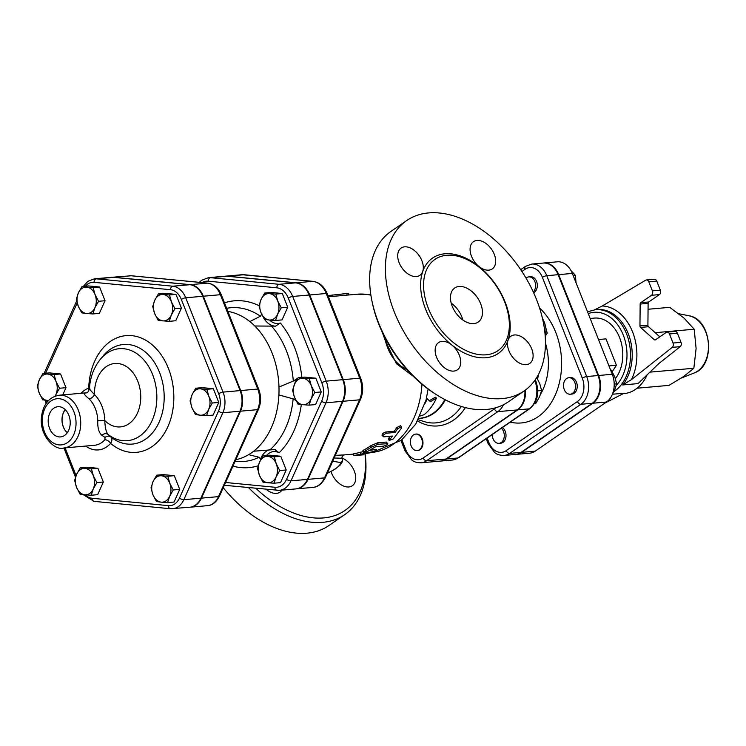 <?xml version="1.0" encoding="UTF-8"?>
<svg xmlns="http://www.w3.org/2000/svg" width="746" height="746" viewBox="0 0 746 746"><rect width="100%" height="100%" fill="white"/><g stroke="black" fill="none" stroke-linecap="round" stroke-linejoin="round"><path stroke-width="1.12" d="M371.75 299.976L372.151 301.953A100.16 63.904 55.4 0 0 378.772 324.156A100.16 63.904 55.4 0 0 435.795 394.28L437.51 395.352A103.47 66.021 -124.6 0 1 378.595 322.906A103.47 66.021 -124.6 0 1 371.75 299.976A103.47 66.021 -124.6 0 1 390.941 231.428L406.682 220.574A103.47 66.021 -124.6 0 1 519.766 268.29A103.47 66.021 -124.6 0 1 524.14 390.951A103.47 66.021 -124.6 0 1 394.336 312.052A103.47 66.021 -124.6 0 1 406.682 220.574M364.943 453.727A100.16 63.904 -124.6 0 1 333.788 515.915A100.16 63.904 -124.6 0 1 255.897 488.332M281.904 490.131A16.552 10.565 -124.6 0 1 279.974 492.146A16.552 10.565 -124.6 0 1 266.201 489.32M342.209 458.128A16.552 10.565 -124.6 0 1 354.527 471.64A16.552 10.565 -124.6 0 1 352.345 485.739A16.552 10.565 -124.6 0 1 348.83 486.961A16.552 10.565 -124.6 0 1 331.578 473.113A16.552 10.565 -124.6 0 1 331.01 471.519M524.14 390.951L508.399 401.805A103.47 66.021 -124.6 0 1 437.51 395.352M428.363 308.415A55.456 35.388 55.4 0 0 468.012 351.478A55.456 35.388 55.4 0 0 505.881 341.323A55.456 35.388 55.4 0 0 495.596 284.953A55.456 35.388 55.4 0 0 446.565 255.291A55.456 35.388 55.4 0 0 428.363 308.415M399.138 262.704A16.552 10.565 55.4 0 0 419.905 275.321A16.552 10.565 55.4 0 0 419.205 255.701A16.552 10.565 55.4 0 0 401.115 248.064A16.552 10.565 55.4 0 0 399.138 262.704M436.569 357.241A16.552 10.565 55.4 0 0 457.335 369.867A16.552 10.565 55.4 0 0 456.636 350.238A16.552 10.565 55.4 0 0 438.545 342.61A16.552 10.565 55.4 0 0 436.569 357.241M508.94 350.834A16.552 10.565 55.4 0 0 529.707 363.461A16.552 10.565 55.4 0 0 529.007 343.831A16.552 10.565 55.4 0 0 510.917 336.204A16.552 10.565 55.4 0 0 508.94 350.834M471.509 256.298A16.552 10.565 55.4 0 0 492.276 268.914A16.552 10.565 55.4 0 0 491.577 249.295A16.552 10.565 55.4 0 0 473.486 241.657A16.552 10.565 55.4 0 0 471.509 256.298M462.828 319.987A20.692 13.204 55.4 0 0 451.199 303.118M452.244 306.298A20.692 13.204 -124.6 0 1 454.715 288.003A20.692 13.204 -124.6 0 1 477.328 297.542A20.692 13.204 -124.6 0 1 478.205 322.076A20.692 13.204 -124.6 0 1 452.244 306.298M248.539 487.614A103.47 66.021 55.4 0 0 344.68 514.675A103.47 66.021 55.4 0 0 365.111 453.699M223.24 487.707A103.47 66.021 55.4 0 0 328.93 525.529L344.68 514.675M67.299 432.689A14.463 10.472 84.9 0 1 63.391 426.945A14.463 10.472 84.9 0 1 65.266 409.675M68.809 415.186A15.162 10.985 84.9 0 1 60.892 436.876A15.162 10.985 84.9 0 1 48.257 422.777A15.162 10.985 84.9 0 1 58.216 406.682A15.162 10.985 84.9 0 1 68.809 415.186M65.21 409.619A14.556 10.537 -95.1 0 0 67.252 432.755M208.656 409.414L206.623 415.662L200.254 415.196A13.241 9.595 -95.1 0 0 208.656 409.414A13.241 9.595 -95.1 0 0 208.777 396.219L212.302 403.017L208.656 409.414M195.508 414.59L191.983 407.801A13.241 9.595 -95.1 0 0 200.254 415.196L195.508 414.59M190.081 400.863L192.104 394.615A13.241 9.595 -95.1 0 0 191.983 407.801L190.081 400.863M200.506 388.825L206.875 389.291L208.777 396.219A13.241 9.595 -95.1 0 0 200.506 388.825A13.241 9.595 -95.1 0 0 192.104 394.615L195.76 388.218L200.506 388.825M171.421 301.888L174.956 308.676L171.3 315.073A13.241 9.595 -95.1 0 0 171.421 301.888A13.241 9.595 -95.1 0 0 163.15 294.493L169.519 294.95L171.421 301.888M169.277 321.33L162.908 320.864A13.241 9.595 -95.1 0 0 171.3 315.073L169.277 321.33L175.739 320.752L181.418 308.107L174.956 308.676M158.161 320.258L154.636 313.46A13.241 9.595 -95.1 0 0 162.908 320.864L158.161 320.258M154.758 300.274L158.404 293.877L163.15 294.493A13.241 9.595 -95.1 0 0 154.758 300.274A13.241 9.595 -95.1 0 0 154.636 313.46L152.725 306.531L154.758 300.274M86.76 287.107L93.129 287.574L95.031 294.511A13.241 9.595 -95.1 0 0 86.76 287.107A13.241 9.595 -95.1 0 0 78.367 292.898L82.023 286.501L86.76 287.107M98.565 301.3L94.91 307.697A13.241 9.595 -95.1 0 0 95.031 294.511L98.565 301.3L105.027 300.722L99.349 313.376L92.886 313.945L86.517 313.488A13.241 9.595 -95.1 0 0 94.91 307.697L92.886 313.945M78.246 306.084L76.344 299.155L78.367 292.898A13.241 9.595 -95.1 0 0 78.246 306.084A13.241 9.595 -95.1 0 0 86.517 313.488L81.771 312.872L78.246 306.084M39.324 379.854L42.979 373.457L47.725 374.063A13.241 9.595 -95.1 0 0 39.324 379.854A13.241 9.595 -95.1 0 0 39.202 393.039L37.3 386.111L39.324 379.854M54.094 374.529L55.997 381.467A13.241 9.595 -95.1 0 0 47.725 374.063L54.094 374.529L60.557 373.96L65.993 387.687L59.521 388.256L55.875 394.653A13.241 9.595 -95.1 0 0 55.997 381.467L59.521 388.256M48.481 400.537L42.736 399.828L39.202 393.039A13.241 9.595 -95.1 0 0 47.474 400.443A13.241 9.595 -95.1 0 0 48.546 400.462M55.092 396.135A13.241 9.595 -95.1 0 0 55.875 394.653L55.279 396.07M76.558 487.38L74.647 480.443L76.679 474.195A13.241 9.595 -95.1 0 0 76.558 487.38A13.241 9.595 -95.1 0 0 84.83 494.775L80.083 494.169L76.558 487.38M80.326 467.798L85.072 468.404A13.241 9.595 -95.1 0 0 76.679 474.195L80.326 467.798L86.797 467.22L97.903 468.292L91.441 468.87L93.343 475.799A13.241 9.595 -95.1 0 0 85.072 468.404L91.441 468.87M93.222 488.984L91.198 495.241L84.83 494.775A13.241 9.595 -95.1 0 0 93.222 488.984A13.241 9.595 -95.1 0 0 93.343 475.799L96.877 482.587L93.222 488.984M195.76 388.218L202.222 387.64L213.337 388.713L206.875 389.291M213.337 388.713L218.774 402.439L212.302 403.017M218.774 402.439L213.095 415.093L206.623 415.662M169.519 294.95L175.981 294.381L164.875 293.309L158.404 293.877M175.981 294.381L181.418 308.107M93.129 287.574L99.6 287.005L88.485 285.932L82.023 286.501M60.557 373.96L49.441 372.888L42.979 373.457M97.903 468.292L103.34 482.019L97.661 494.673L91.198 495.241M103.34 482.019L96.877 482.587M99.6 287.005L105.027 300.722M65.993 387.687L62.748 394.904M161.22 502.151L156.474 501.545L152.939 494.757A13.241 9.595 -95.1 0 0 161.22 502.151A13.241 9.595 -95.1 0 0 169.612 496.37L167.589 502.618L161.22 502.151M151.037 487.819L153.07 481.571A13.241 9.595 -95.1 0 0 152.939 494.757L151.037 487.819M156.716 475.174L161.462 475.78A13.241 9.595 -95.1 0 0 153.07 481.571L156.716 475.174L163.188 474.605L174.294 475.678L179.73 489.395L173.268 489.973L169.612 496.37A13.241 9.595 -95.1 0 0 169.734 483.184L173.268 489.973M167.831 476.246L169.734 483.184A13.241 9.595 -95.1 0 0 161.462 475.78L167.831 476.246L174.294 475.678M179.73 489.395L174.051 502.049L167.589 502.618M168.456 505.648L92.066 498.263A3.31 2.266 95.5 0 0 94.024 501.359L170.414 508.735L189.773 507.243A20.701 14.995 84.9 0 0 200.888 498.179L239.923 411.223A20.701 14.995 84.9 0 0 240.119 390.606L202.763 296.274A20.701 14.995 84.9 0 0 189.829 284.702L113.439 277.325L96.383 278.836A3.31 2.266 95.5 0 0 94.08 282.333L170.47 289.709A17.391 12.598 84.9 0 1 181.334 299.426L218.681 393.767A17.391 12.598 84.9 0 1 218.522 411.083L179.488 498.039A17.391 12.598 84.9 0 1 168.456 505.648A3.31 2.266 95.5 0 0 170.414 508.735A3.31 2.266 95.5 0 0 170.703 508.735A20.701 14.995 -95.1 0 0 172.718 508.744A20.701 14.995 -95.1 0 0 183.824 499.689A3.31 1.399 -155.8 0 1 179.488 498.039M87.366 392.75L85.175 393.011C83.188 393.114 84.503 395.072 89.11 398.886A26.492 19.182 84.9 0 1 97.763 420.744C97.512 427.934 98.91 432.801 101.941 435.347L105.046 437.426L104.822 439.786A4.97 2.835 -138.1 0 1 110.604 443.404C112.226 440.644 112.348 438.527 110.949 437.044L108.067 434.47C106.165 432.232 105.074 427.598 104.785 420.567A31.453 22.781 -95.1 0 0 94.509 394.606A4.97 2.611 -45.5 0 1 89.11 398.886M97.763 420.744L104.785 420.567A31.826 23.051 84.9 0 0 139.11 408.631A31.826 23.051 84.9 0 0 121.533 364.244A31.826 23.051 84.9 0 0 94.509 394.606C90.303 390.298 88.755 388.256 89.856 388.48M101.941 435.347A4.97 4.234 131.7 0 1 108.067 434.47A46.168 33.43 -95.1 0 0 151.363 422.133A46.168 33.43 -95.1 0 0 144.64 360.868A46.168 33.43 -95.1 0 0 99.88 359.908C93.586 368.095 90.098 377.718 89.417 388.778C88.41 391.743 87.375 393.095 86.331 392.844A4.97 4.821 74.8 0 1 85.175 393.011M105.046 437.426A4.97 4.383 131.9 0 1 110.949 437.044A49.991 36.2 84.9 0 0 158.068 424.343A49.991 36.2 84.9 0 0 151.074 357.81A49.991 36.2 84.9 0 0 102.491 356.625L99.88 359.908M89.464 388.069L88.727 388.144A4.97 3.366 -109.4 0 1 88.737 390.923M200.888 498.179L183.824 499.689L222.868 412.734A20.701 14.995 -95.1 0 0 223.054 392.116L185.707 297.785A20.701 14.995 -95.1 0 0 172.774 286.212L96.383 278.836A20.701 14.995 -95.1 0 0 94.369 278.827L111.424 277.316A20.701 14.995 84.9 0 1 113.439 277.325M202.119 282.603A18.436 13.353 84.9 0 1 208.218 281.186A3.31 2.266 -84.5 0 1 210.531 277.689A21.746 15.75 -95.1 0 0 208.404 277.68L224.9 276.225A21.746 15.75 84.9 0 1 227.017 276.234L295.584 282.855A21.746 15.75 84.9 0 1 309.17 295.006L342.694 379.686A21.746 15.75 84.9 0 1 342.498 401.339L326.011 402.793A3.31 1.399 -155.8 0 1 321.666 401.143L286.623 479.202A18.436 13.353 84.9 0 1 274.929 487.259L225.581 482.494M274.929 487.259A3.31 2.266 -84.5 0 0 276.887 490.355A3.31 2.266 -84.5 0 0 277.176 490.355A21.746 15.75 -95.1 0 0 279.293 490.364L295.789 488.91A21.746 15.75 84.9 0 0 307.455 479.389L342.498 401.339M264.718 293.019L269.465 293.626A13.241 9.595 -95.1 0 0 261.072 299.416L264.718 293.019L271.19 292.441L282.296 293.514L287.732 307.24L282.053 319.894L275.591 320.463L269.222 319.997A13.241 9.595 -95.1 0 0 277.615 314.215A13.241 9.595 -95.1 0 0 277.736 301.02A13.241 9.595 -95.1 0 0 269.465 293.626L275.834 294.092L277.736 301.02L281.27 307.818L277.615 314.215L275.591 320.463M298.251 377.7L309.357 378.772L311.269 385.701A13.241 9.595 -95.1 0 0 302.988 378.306A13.241 9.595 -95.1 0 0 294.595 384.097L298.251 377.7L304.713 377.122L315.828 378.194L321.256 391.92L315.577 404.574L309.114 405.143L302.745 404.677A13.241 9.595 -95.1 0 0 311.138 398.886A13.241 9.595 -95.1 0 0 311.269 385.701L314.793 392.489L311.138 398.886L309.114 405.143M263.207 455.75L274.314 456.822L276.225 463.76L279.75 470.549L276.095 476.946A13.241 9.595 -95.1 0 0 276.225 463.76A13.241 9.595 -95.1 0 0 267.945 456.365A13.241 9.595 -95.1 0 0 259.552 462.147A13.241 9.595 -95.1 0 0 259.431 475.333A13.241 9.595 -95.1 0 0 267.702 482.737L262.956 482.13L259.431 475.333L257.529 468.404L259.552 462.147L263.207 455.75L269.67 455.181L280.785 456.254L286.222 469.98L280.533 482.625L274.071 483.203L267.702 482.737A13.241 9.595 -95.1 0 0 276.095 476.946L274.071 483.203M190.062 507.205A20.701 14.995 -95.1 0 0 190.342 507.187A20.701 14.995 -95.1 0 0 201.457 498.132L240.492 411.177A20.701 14.995 -95.1 0 0 240.688 390.559L203.332 296.218A20.701 14.995 -95.1 0 0 190.398 284.655L114.007 277.279A20.701 14.995 -95.1 0 0 111.993 277.27A20.701 14.995 -95.1 0 0 111.713 277.298M297.999 404.071L294.474 397.282A13.241 9.595 -95.1 0 0 302.745 404.677L297.999 404.071M292.572 390.345L294.595 384.097A13.241 9.595 -95.1 0 0 294.474 397.282L292.572 390.345M260.951 312.602L259.039 305.664L261.072 299.416A13.241 9.595 -95.1 0 0 260.951 312.602A13.241 9.595 -95.1 0 0 269.222 319.997L264.476 319.391L260.951 312.602M280.785 456.254L274.314 456.822M286.222 469.98L279.75 470.549M315.828 378.194L309.357 378.772M321.256 391.92L314.793 392.489M282.296 293.514L275.834 294.092M287.732 307.24L281.27 307.818M269.623 320.034A17.382 12.589 -95.1 0 0 280.365 323.009L275.6 326.151L254.796 325.993A75.001 54.309 84.9 0 1 278.976 387.062L293.299 381.057L298.083 377.942M298.866 377.644L301.804 377.178A17.382 12.589 -95.1 0 0 301.617 377.401M227.894 311.408A75.001 54.309 84.9 0 1 249.863 321.582L260.41 316.201L261.921 313.917M260.811 459.629L259.095 457.251L248.623 454.668A75.001 54.309 84.9 0 1 235.801 459.741M296.293 400.733L293.141 398.858L278.901 394.923A75.001 54.309 84.9 0 1 253.631 451.218L275.255 449.512M274.453 449.39L279.153 452.813A83.72 60.631 -95.1 0 0 301.347 404.537M278.976 387.062A75.001 54.309 84.9 0 1 278.901 394.923M249.863 321.582A75.001 54.309 84.9 0 1 254.796 325.993M253.631 451.218A75.001 54.309 84.9 0 1 248.623 454.668M296.069 488.872A21.746 15.75 -95.1 0 0 296.358 488.854A21.746 15.75 -95.1 0 0 308.023 479.342L343.067 401.283A21.746 15.75 -95.1 0 0 343.263 379.63L309.739 294.95A21.746 15.75 -95.1 0 0 296.153 282.799L227.586 276.179A21.746 15.75 -95.1 0 0 225.469 276.169A21.746 15.75 -95.1 0 0 225.18 276.197M612.457 394.233L624.085 393.207L605.034 403.017M598.059 375.536L586.682 376.543L546.762 275.694A20.795 15.06 -95.1 0 0 531.749 264.075L543.116 263.068A20.795 15.06 84.9 0 1 558.129 274.687L598.059 375.536A20.795 15.06 84.9 0 1 592.268 403.278L521.025 452.393A20.795 15.06 84.9 0 1 515.467 454.445L504.1 455.452A20.795 15.06 -95.1 0 0 509.649 453.4L580.892 404.285A20.795 15.06 -95.1 0 0 586.682 376.543A3.31 0.867 158.4 0 0 582.309 378.194A17.484 12.654 84.9 0 1 577.441 401.516L506.198 450.631A17.484 12.654 84.9 0 1 488.91 442.583A3.31 0.867 158.4 0 0 488.108 443.6L494.682 452.589C495.67 453.055 496.911 455.256 504.1 455.452M515.756 454.417A20.795 15.06 -95.1 0 0 516.036 454.398A20.795 15.06 -95.1 0 0 521.594 452.346L535.236 451.134L606.479 402.019A20.795 15.06 84.9 0 0 612.27 374.278L572.341 273.428A20.795 15.06 84.9 0 0 557.327 261.809L543.685 263.012A20.795 15.06 -95.1 0 0 543.405 263.049M543.685 263.012A20.795 15.06 -95.1 0 1 558.698 274.64L598.628 375.49A20.795 15.06 -95.1 0 1 592.837 403.232L521.594 452.346M524.858 390.438A20.795 15.06 84.9 0 1 517.211 409.927L445.968 459.042A20.795 15.06 84.9 0 1 440.41 461.093L421.08 462.8A20.795 15.06 -95.1 0 0 426.637 460.748L497.871 411.633A3.31 2.117 -124.6 0 1 494.421 408.864L423.187 457.979A17.484 12.654 84.9 0 1 405.889 449.931A3.31 0.867 158.4 0 0 405.087 450.948L400.975 440.56M590.179 318.467L594.459 318.085A34.764 25.177 84.9 0 1 620.234 339.337A34.764 25.177 84.9 0 1 615.385 378.632M623.218 393.655L624.066 393.58A43.044 31.173 -95.1 0 0 647.118 374.837M639.956 325.937L640.152 304.051L648.115 303.342L647.91 325.237L639.956 325.937A1.66 1.203 -95.1 0 0 640.544 327.429L654.27 339.7A1.66 1.203 -95.1 0 0 655.473 339.822L666.187 332.436A3.31 2.397 84.9 0 1 667.073 332.11A3.31 2.397 84.9 0 1 669.46 333.966L673.051 343.029A3.31 2.397 84.9 0 1 672.239 347.366L680.203 346.666L658.765 363.619L638.026 383.603L622.696 384.955L631.452 379.621A46.355 33.57 -95.1 0 0 632.599 331.951A46.355 33.57 -95.1 0 0 602.292 305.972L594.665 309.776M672.239 347.366L631.452 379.621M648.115 303.342A1.66 1.203 84.9 0 1 648.731 301.981L640.767 302.68A1.66 1.203 -95.1 0 0 640.152 304.051M640.767 302.68L651.482 295.295L659.445 294.595A3.31 2.397 -95.1 0 0 660.369 290.175L652.405 290.875A3.31 2.397 84.9 0 1 651.482 295.295M652.405 290.875L648.815 281.811L656.769 281.102L660.369 290.175M602.292 305.972L645.654 280.207A3.31 2.397 84.9 0 1 646.418 279.955A3.31 2.397 84.9 0 1 648.815 281.811M637.084 388.2L668.994 385.374L683.504 376.627L693.845 368.254L696.102 348.559L694.209 329.228L684.045 318.104L669.721 307.343L648.06 309.254M649.925 372.142L693.845 368.254M655.174 332.688L694.209 329.228M659.809 336.838L648.498 326.72A1.66 1.203 84.9 0 1 647.91 325.237M659.445 294.595L648.731 301.981M680.203 346.666A3.31 2.397 -95.1 0 0 681.014 342.33L677.424 333.257A3.31 2.397 -95.1 0 0 675.027 331.401L667.073 332.11M656.769 281.102A3.31 2.397 -95.1 0 0 654.382 279.256L646.418 279.955M572.462 393.412A8.281 5.996 84.9 0 1 570.252 394.224A8.281 5.996 84.9 0 1 563.556 386.512A8.281 5.996 84.9 0 1 568.797 377.737A8.281 5.996 84.9 0 1 575.241 383.873A8.281 5.996 84.9 0 1 572.462 393.412M568.797 377.737L570.503 377.588A8.281 5.996 84.9 0 1 576.947 383.714A8.281 5.996 84.9 0 1 574.168 393.254A8.281 5.996 84.9 0 1 571.958 394.075L570.252 394.224M526.061 278.183A8.281 5.996 84.9 0 1 528.867 276.887A8.281 5.996 84.9 0 1 534.845 281.522A8.281 5.996 84.9 0 1 533.269 291.956M528.867 276.887L530.574 276.738A8.281 5.996 84.9 0 1 536.551 281.363A8.281 5.996 84.9 0 1 533.642 292.768M501.368 428.26A8.281 5.996 84.9 0 1 504.165 437.268A8.281 5.996 84.9 0 1 499.009 443.338A8.281 5.996 84.9 0 1 493.031 438.713A8.281 5.996 84.9 0 1 492.267 434.536M502.375 427.561A8.281 5.996 84.9 0 1 505.947 436.596A8.281 5.996 84.9 0 1 500.715 443.189L499.009 443.338M612.27 394.531L614.648 390.121L616.672 383.864L614.769 376.935L611.235 370.147L610.592 370.035M576.071 282.827L575.325 275.265L571.026 270.621M610.657 370.193L611.235 370.147M614.2 384.087L616.672 383.864M573.142 275.451L575.325 275.265M612.13 371.611A91.049 65.937 -95.1 0 0 616.41 365.223L605.976 338.87L598.516 339.533M608.95 365.885L616.41 365.223M535.236 451.134A20.795 15.06 84.9 0 1 529.688 453.186L516.036 454.398M415.96 434.079A8.281 5.996 84.9 0 1 416.24 434.051A8.281 5.996 84.9 0 1 422.945 441.763A8.281 5.996 84.9 0 1 417.704 450.537A8.281 5.996 84.9 0 1 417.415 450.556M542.342 317.908L544.487 322.654L547.228 333.173L545.195 336.11M545.139 335.439A19.862 12.673 55.4 0 0 544.487 322.654M544.058 321.573A19.862 12.673 55.4 0 0 542.435 318.29M534.705 403.269L535.936 403.157L539.591 396.76L541.615 390.512L539.712 383.575L536.682 377.588M537.773 390.848L541.615 390.512M411.158 445.959A8.281 5.996 84.9 0 1 415.671 434.097A8.281 5.996 84.9 0 1 422.376 441.819A8.281 5.996 84.9 0 1 417.135 450.593A8.281 5.996 84.9 0 1 411.158 445.959M440.7 461.065A20.795 15.06 -95.1 0 0 440.979 461.037A20.795 15.06 -95.1 0 0 446.537 458.986L457.904 457.979A3.31 2.117 55.4 0 0 458.613 457.736L529.856 408.621A3.31 2.117 -124.6 0 1 529.147 408.864L457.904 457.979A20.795 15.06 84.9 0 1 452.356 460.03L440.979 461.037M525.398 390.046A20.795 15.06 -95.1 0 1 517.78 409.871L446.537 458.986M382.194 332.091L385.514 341.211L396.424 363.675L413.349 376.338M386.307 442.061L387.78 443.693L378.231 444.252L371.284 447.227L363.311 452.272L362.873 450.696L363.591 450.118A79.468 57.545 -95.1 0 0 370.669 445.763L377.551 442.835L386.307 442.061L386.988 443.478C388.256 444.196 387.155 445.082 383.686 446.127L375.499 446.854L367.703 451.349C364.141 452.58 362.929 452.691 364.067 451.675L363.591 450.118M382.857 435.599C381.43 434.648 382.325 433.463 385.542 432.027L394.298 431.253A79.468 57.545 -95.1 0 0 396.685 427.626L400.499 425.714L401.451 426.777L401.264 428.409L393.291 438.965L389.151 440.476L392.443 436.074L383.686 436.848L382.036 435.338M389.151 440.476L388.396 439.114L388.88 437.967A79.468 57.545 -95.1 0 0 390.41 436.261M369.41 450.453L376.422 449.306L376.87 450.864L353.921 455.554L363.638 454.818L359.432 454.696M353.697 453.913L363.143 451.666M342.339 458.492A23.173 6.061 158.4 0 0 342.283 458.333A23.173 6.061 158.4 0 0 342.265 458.286C341.547 457.084 342.237 455.955 344.335 454.901L335.346 455.377M327.951 295.593L348.652 293.327L348.774 294.978L328.417 296.768M332.716 461.233L340.363 462.483A3.31 3.198 156.5 0 0 342.265 458.286L334.18 457.979M425.127 403.334L427.346 398.886L430.358 401.693L436.438 398.084C433.323 405.106 429.174 410.664 423.98 414.748L419.588 416.137M426.498 398.14L427.346 398.886M427.467 399.007L430.358 401.693M429.36 400.677L435.403 397.17L436.438 398.084M348.652 293.327L342.871 293.821M359.46 454.668L373.448 452.207C377.168 451.162 377.728 450.724 375.126 450.91L374.66 449.344M353.455 453.876L353.921 455.554M383.686 436.848C382.278 435.878 383.192 434.666 386.428 433.212L395.184 432.438L397.627 428.736L401.451 426.777M394.298 431.253L395.184 432.438M406.915 369.559L406.589 369.503C396.266 364.449 389.244 355.021 385.514 341.211L382.502 332.753M505.191 302.242A57.918 36.955 55.4 0 0 444.83 253.789A57.918 36.955 55.4 0 0 425.63 309.282A57.918 36.955 55.4 0 0 485.991 357.735A57.918 36.955 55.4 0 0 505.191 302.242M83.142 494.598L94.024 501.359A3.31 2.266 95.5 0 0 94.313 501.359M239.923 411.223L222.868 412.734A3.31 1.399 -155.8 0 1 218.522 411.083M92.066 498.263A17.391 12.598 84.9 0 1 85.212 494.812M240.119 390.606L223.054 392.116A3.31 0.867 158.4 0 0 218.681 393.767M76.083 475.612L65.098 447.88M47.017 402.206L46.271 400.313M202.763 296.274L185.707 297.785A3.31 0.867 158.4 0 0 181.334 299.426M189.829 284.702L172.774 286.212A3.31 2.266 95.5 0 0 170.47 289.709M45.665 373.224L77.192 302.979M85.37 286.203A17.391 12.598 84.9 0 1 94.08 282.333M85.687 446.052A31.453 22.781 -95.1 0 0 110.604 443.404A58.589 42.429 -95.1 0 0 171.235 417.275A58.589 42.429 -95.1 0 0 139.614 337.397A58.589 42.429 -95.1 0 0 88.727 388.144A31.453 22.781 -95.1 0 0 81.016 393.291M73.891 411.68A23.173 16.785 84.9 0 1 58.981 444.886A23.173 16.785 84.9 0 1 44.713 408.864A23.173 16.785 84.9 0 1 73.891 411.68M78.265 410.03A26.492 19.182 -95.1 0 0 59.13 395.221C49.311 397.021 43.464 403.987 41.562 416.119C38.755 435.701 55.223 451.171 63.802 447.992A26.492 19.182 -95.1 0 0 78.265 410.03M104.822 439.786A26.492 19.182 84.9 0 1 94.509 445.278L63.802 447.992M208.218 281.186L276.794 287.807A18.436 13.353 84.9 0 1 288.31 298.111L321.834 382.791A18.436 13.353 84.9 0 1 321.666 401.143M279.153 452.813A17.382 12.589 -95.1 0 0 266.574 455.452M232.929 466.119A83.72 60.631 -95.1 0 0 258.191 465.793M259.048 305.692A83.72 60.631 -95.1 0 0 224.49 302.801M301.804 377.178A83.72 60.631 -95.1 0 0 280.365 323.009M271.581 326.198A77.146 55.866 84.9 0 1 293.299 381.057M226.663 308.312A77.146 55.866 84.9 0 1 260.41 316.201M259.095 457.251A77.146 55.866 84.9 0 1 237.676 461.466L235.111 461.27M293.141 398.858A77.146 55.866 84.9 0 1 270.434 449.437M219.464 496.127A3.31 1.399 -155.8 0 1 218.513 496.622A20.701 14.995 84.9 0 1 207.407 505.676C212.265 505.387 216.284 502.207 219.464 496.127L258.508 409.172A3.31 1.399 -155.8 0 1 257.547 409.666L218.513 496.622L201.457 498.132M208.115 283.228A3.31 2.266 95.5 0 0 207.742 283.144C213.971 284.105 218.522 288.04 221.376 294.94L258.722 389.272A3.31 0.867 158.4 0 0 257.743 389.048A20.701 14.995 84.9 0 1 257.547 409.666L240.492 411.177M221.376 294.94A3.31 0.867 158.4 0 0 220.396 294.707L257.743 389.048L240.688 390.559M131.641 275.824A3.31 2.266 95.5 0 0 131.352 275.768L207.742 283.144A3.31 2.266 95.5 0 0 207.463 283.144A20.701 14.995 84.9 0 1 220.396 294.707L203.332 296.218M111.993 277.27L131.352 275.768A3.31 2.266 95.5 0 0 131.072 275.768L207.463 283.144L190.398 284.655M129.049 275.759A20.701 14.995 84.9 0 1 131.072 275.768L114.007 277.279M224.332 485.282L279.293 490.364A21.746 15.75 -95.1 0 0 290.968 480.853A3.31 1.399 -155.8 0 1 286.623 479.202M307.455 479.389L290.968 480.853L326.011 402.793A21.746 15.75 -95.1 0 0 326.207 381.141A3.31 0.867 158.4 0 0 321.834 382.791M342.694 379.686L326.207 381.141L292.684 296.46A3.31 0.867 158.4 0 0 288.31 298.111M309.17 295.006L292.684 296.46A21.746 15.75 -95.1 0 0 279.097 284.31A3.31 2.266 95.5 0 0 276.794 287.807M295.584 282.855L279.097 284.31L210.531 277.689L227.017 276.234M296.498 378.931A19.862 14.388 -95.1 0 0 294.689 383.892M264.644 319.419A19.862 14.388 -95.1 0 0 275.6 326.151M270.528 449.428A19.862 14.388 -95.1 0 0 260.568 458.967M488.91 442.583L487.119 438.079M405.889 449.931L401.889 439.823M613.939 391.585A43.044 31.173 -95.1 0 0 629.065 342.022A43.044 31.173 -95.1 0 0 595.439 309.693L587.531 311.791M588.258 313.618A40.564 29.374 84.9 0 1 623.311 335.178A40.564 29.374 84.9 0 1 616.327 385.337M595.439 309.693L597.145 309.543A43.044 31.173 84.9 0 1 629.167 336.176A43.044 31.173 84.9 0 1 622.696 384.955M694.116 373C716.029 365.81 711.889 319.018 689.052 315.791A29.374 21.27 84.9 0 1 708.318 342.908A29.374 21.27 84.9 0 1 694.116 373L681.471 377.998M655.846 339.57L654.27 339.7M640.544 327.429L648.498 326.72M669.46 333.966L677.424 333.257M681.014 342.33L673.051 343.029M592.837 403.232L606.479 402.019M598.628 375.49L612.27 374.278M558.698 274.64L572.341 273.428M521.911 271.488L525.091 269.297A17.484 12.654 84.9 0 1 542.389 277.344L582.309 378.194M510.264 422.124A63.242 45.795 -95.1 0 0 559.09 383.966A63.242 45.795 -95.1 0 0 539.572 308.051M495.829 407.726A17.484 12.654 84.9 0 1 494.421 408.864M417.62 421.024A58.831 42.606 -95.1 0 0 465.373 407.596M529.856 408.621C537.596 401.842 539.619 392.76 535.926 381.355A3.31 0.867 158.4 0 0 534.938 381.122A20.795 15.06 84.9 0 1 529.147 408.864L517.78 409.871M534.714 380.544L534.938 381.122L534.239 381.187M577.441 401.516A3.31 2.117 55.4 0 0 580.892 404.285L592.268 403.278M506.198 450.631A3.31 2.117 55.4 0 0 509.649 453.4L521.025 452.393M558.129 274.687L546.762 275.694A3.31 0.867 158.4 0 0 542.389 277.344M531.749 264.075L525.492 266.369A3.31 2.117 55.4 0 0 525.091 269.297M537.521 379.024A45.991 33.309 -95.1 0 0 538.612 374.147M545.429 343.048A51.605 37.375 84.9 0 1 540.654 394.047M461.308 406.458A55.633 40.284 84.9 0 1 424.409 421.658L418.31 419.802M419.028 418.459A49.777 36.05 -95.1 0 0 445.353 399.856M421.966 384.181A79.468 57.545 84.9 0 1 372.413 452.402L401.376 440.243L415.699 424.185L426.022 400.07L428.129 389.039M348.774 294.959L357.39 294.194A79.468 57.545 84.9 0 1 370.902 295.183M340.363 462.483A19.862 5.194 -21.6 0 1 327.354 473.169M332.492 296.404L332.296 294.922M347.039 295.136L346.927 293.486M360.393 452.16L360.747 453.764M363.433 453.969L363.526 454.818M396.685 427.626L397.627 428.736M385.542 432.027L386.428 433.212M388.88 437.967L389.654 439.291M377.551 442.835L378.231 444.252M370.669 445.763L371.284 447.227M360.738 378.399A3.31 0.867 158.4 0 0 359.759 378.175A21.746 15.75 84.9 0 1 359.553 399.828A3.31 1.399 24.2 0 0 360.505 399.334C363.321 392.564 363.395 385.589 360.738 378.399L327.205 293.719A3.31 0.867 158.4 0 0 326.226 293.495L359.759 378.175L343.263 379.63M343.067 401.283L359.553 399.828L324.51 477.878A3.31 1.399 24.2 0 0 325.461 477.384L360.505 399.334M313.301 281.428A3.31 2.266 95.5 0 0 312.928 281.345A3.31 2.266 95.5 0 0 312.649 281.345A21.746 15.75 84.9 0 1 326.226 293.495L309.739 294.95M308.023 479.342L324.51 477.878A21.746 15.75 84.9 0 1 312.844 487.399L296.358 488.854M244.641 274.78A3.31 2.266 95.5 0 0 244.362 274.724A3.31 2.266 95.5 0 0 244.073 274.724L312.649 281.345L296.153 282.799M327.205 293.719C324.212 286.473 319.447 282.352 312.928 281.345L241.956 274.715A21.746 15.75 84.9 0 1 244.073 274.724L227.586 276.179M423.187 457.979A3.31 2.117 55.4 0 0 426.637 460.748L445.968 459.042M517.211 409.927L497.871 411.633A20.795 15.06 -95.1 0 0 503.401 404.761M444.83 399.586A49.665 35.967 84.9 0 1 419.653 418.32L419.075 418.375M386.773 341.099L385.514 341.211M75.505 477.216L63.932 447.982M46.233 403.278L45.002 400.164M44.154 373.354L76.679 300.908M83.338 286.389L87.832 281.335L94.369 278.827M86.471 392.806L59.13 395.221M258.722 389.272C261.249 396.107 261.175 402.737 258.508 409.172M190.342 507.187L207.407 505.676M208.404 277.68L201.606 280.282L199.294 282.324M486.178 438.732L488.108 443.6M342.265 458.286L342.33 461.793L340.493 464.795L334.674 469.43L327.28 473.337M689.052 315.791L678.72 313.693M416.24 434.051L415.671 434.097M417.704 450.537L417.135 450.593M458.613 457.736L452.356 460.03M535.926 381.355L535.283 379.733M525.492 266.369L520.699 269.67M344.335 454.901L353.483 454.09M363.461 453.176L363.638 454.818M325.461 477.384C322.048 483.828 317.843 487.157 312.844 487.399M405.087 450.948L411.671 459.937C412.65 460.413 413.899 462.604 421.08 462.8M370.827 294.698L357.39 294.194M241.956 274.715L225.469 276.169"/></g></svg>
